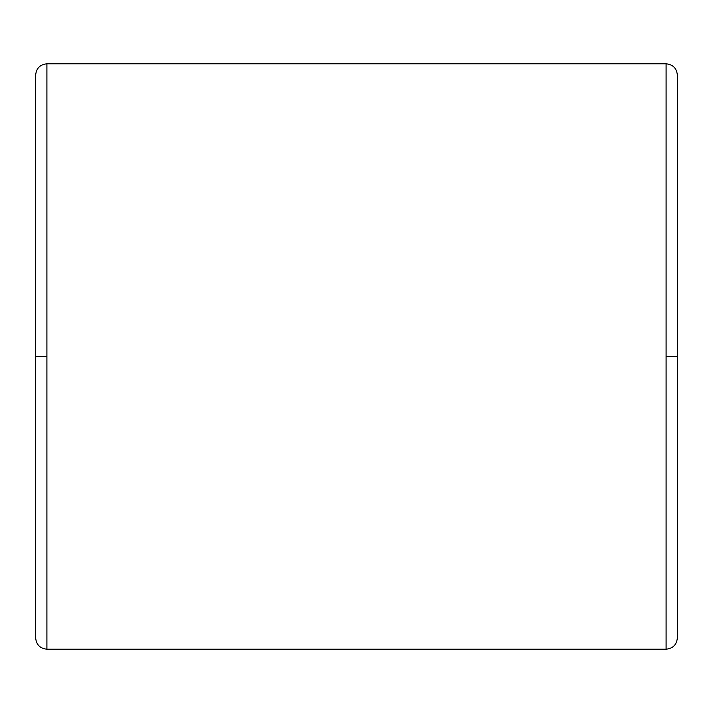 <?xml version="1.0" encoding="UTF-8"?>
<svg xmlns="http://www.w3.org/2000/svg" width="713" height="713" viewBox="0 0 713 713"><rect width="100%" height="100%" fill="white"/><g stroke="black" fill="none" stroke-linecap="round" stroke-linejoin="round"><path stroke-width="1.07" d="M46.906 649.204L46.906 356.5L35.65 356.5L35.65 637.948L35.65 356.5L46.906 356.5L46.906 649.204L666.094 649.204L666.094 356.5L666.094 649.204L46.906 649.204C40.097 648.509 36.345 644.757 35.65 637.948M677.35 356.5L677.35 637.948L677.35 356.5L666.094 356.5L666.094 63.796L46.906 63.796L46.906 356.5L46.906 63.796L666.094 63.796L666.094 356.5L677.35 356.5L677.35 75.052L677.35 356.5M35.65 356.5L35.65 75.052L35.65 356.5M666.094 649.204C672.903 648.509 676.655 644.757 677.35 637.948M666.094 63.796C672.903 64.491 676.655 68.243 677.35 75.052M46.906 63.796C40.097 64.491 36.345 68.243 35.65 75.052"/></g></svg>
